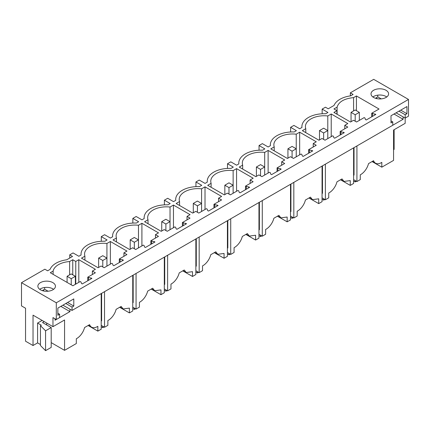 <?xml version="1.0" encoding="UTF-8"?>
<svg xmlns="http://www.w3.org/2000/svg" width="430" height="430" viewBox="0 0 430 430"><rect width="100%" height="100%" fill="white"/><g stroke="black" fill="none" stroke-linecap="round" stroke-linejoin="round"><path stroke-width="0.64" d="M53.127 274.367L53.127 271.072L50.278 272.717L72.885 285.773L80.211 281.537L81.012 281.999L81.458 283.451L82.286 283.929L91.891 278.382L87.747 277.189L87.747 280.774M87.747 277.189L95.369 272.792L92.369 271.061L95.417 269.298L78.808 259.709L78.808 282.354M81.044 255.001L81.044 254.082A22.252 12.846 180 0 0 81.098 254.974L78.846 256.269L73.052 252.926L69.735 254.839L72.514 256.441L66.715 259.784A22.252 12.846 180 0 0 50.068 269.395L47.628 270.809L44.854 269.207L21.5 282.687L56.303 302.779L56.303 319.512L52.971 317.587L52.971 326.671L64.564 319.979L64.564 350.342L76.32 343.548L76.32 338.759A11.712 6.762 120 0 0 84.565 327.552L89.607 324.645A11.712 6.762 -60 0 0 91.585 327.16A11.712 6.762 -60 0 0 97.852 326.327L97.852 331.121L88.123 325.505M81.044 254.082A22.252 12.846 180 0 1 104.834 241.268L107.086 239.967L101.286 236.624L104.603 234.71L110.397 238.053L112.649 236.758A22.252 12.846 180 0 1 112.595 235.866A22.252 12.846 180 0 1 136.385 223.052L138.637 221.751L132.838 218.408L136.154 216.494L141.948 219.837L144.2 218.542A22.252 12.846 180 0 1 144.147 217.65A22.252 12.846 180 0 1 167.936 204.836L170.189 203.535L164.389 200.192L167.705 198.278L173.5 201.622L175.752 200.326A22.252 12.846 180 0 1 175.698 199.434A22.252 12.846 180 0 1 199.488 186.62L201.74 185.319L195.946 181.971L199.257 180.062L205.051 183.406L207.303 182.105A22.252 12.846 180 0 1 207.249 181.218A22.252 12.846 180 0 1 231.039 168.404L233.291 167.103L227.497 163.755L230.808 161.847L236.602 165.19L238.854 163.889A22.252 12.846 180 0 1 238.8 163.002A22.252 12.846 180 0 1 262.59 150.188L264.842 148.887L259.048 145.539L262.359 143.631L268.153 146.974L270.405 145.673A22.252 12.846 180 0 1 270.352 144.786A22.252 12.846 180 0 1 294.142 131.972L296.394 130.672L290.599 127.323L293.91 125.415L299.705 128.758L301.957 127.457A22.252 12.846 180 0 1 301.903 126.57A22.252 12.846 180 0 1 325.693 113.756L327.945 112.456L322.151 109.107L325.462 107.199L328.235 108.801L334.035 105.452A22.252 12.846 180 0 1 350.676 95.842L353.121 94.433L350.348 92.832L373.697 79.346L408.5 99.438L56.303 302.779M365.419 119.508L366.247 119.986L375.852 114.439L371.713 113.246L379.04 109.016L356.432 95.96L353.578 97.61C344.269 98.578 338.775 101.749 337.093 107.129L333.949 108.941L336.948 110.671L333.9 112.434L350.509 122.023L353.557 120.266L356.556 121.996L364.172 117.594L364.973 118.056L365.419 119.508M211.119 187.276L211.119 183.32L207.695 185.298L224.304 194.887L227.352 193.129L230.351 194.86L237.967 190.458L238.768 190.92L239.214 192.371L240.042 192.85L249.647 187.303L245.503 186.109L253.125 181.713L250.126 179.982L250.126 183.443M211.119 183.32A18.737 10.82 180 0 1 210.764 181.218A18.737 10.82 180 0 1 233.135 170.608L236.564 168.63L236.564 191.275M250.126 179.982L253.173 178.219L236.564 168.63M305.773 132.628L305.773 128.672L302.349 130.65L318.958 140.239L322.005 138.481L325.005 140.212L332.621 135.81L333.422 136.272L333.868 137.724L334.696 138.202L344.301 132.655L340.162 131.462L347.779 127.065L344.779 125.329L344.779 128.796M305.773 128.672A18.737 10.82 180 0 1 305.418 126.57A18.737 10.82 180 0 1 327.789 115.96L331.218 113.982L331.218 136.627M344.779 125.329L347.827 123.571L331.218 113.982M173.462 205.062L190.071 214.651L187.023 216.414L190.022 218.144L182.401 222.541L186.545 223.734L176.94 229.281L176.112 228.803L175.666 227.352L174.865 226.889L167.249 231.292L164.249 229.561L161.202 231.319L144.593 221.729L148.017 219.751A18.737 10.82 180 0 1 147.662 217.65A18.737 10.82 180 0 1 170.033 207.04L173.462 205.062L173.462 227.706M116.466 241.923L116.466 237.967L113.042 239.945L129.65 249.534L132.698 247.777L135.697 249.507L143.314 245.105L144.114 245.568L144.561 247.019L145.388 247.497L154.994 241.95L150.849 240.757L158.471 236.36L155.472 234.629L155.472 238.091M116.466 237.967A18.737 10.82 180 0 1 116.111 235.866A18.737 10.82 180 0 1 138.481 225.255L141.911 223.277L141.911 245.922M155.472 234.629L158.519 232.867L141.911 223.277M123.921 252.845L126.92 254.576L119.298 258.973L123.442 260.166L113.837 265.713L113.009 265.235L112.563 263.784L111.762 263.321L104.146 267.723L101.147 265.993L98.099 267.75L81.49 258.161L84.914 256.183A18.737 10.82 180 0 1 84.559 254.082A18.737 10.82 180 0 1 106.93 243.471L110.359 241.493L126.968 251.082L123.921 252.845L123.921 256.307M205.013 186.846L221.622 196.435L218.574 198.198L221.574 199.928L213.952 204.325L218.096 205.518L208.491 211.065L207.663 210.587L207.217 209.136L206.416 208.674L198.8 213.076L195.8 211.345L192.753 213.103L176.144 203.514L179.568 201.536A18.737 10.82 180 0 1 179.213 199.434A18.737 10.82 180 0 1 201.584 188.824L205.013 186.846L205.013 209.491M274.222 150.844L274.222 146.888L270.798 148.866L287.407 158.455L290.454 156.697L293.454 158.428L301.07 154.026L301.871 154.488L302.317 155.94L303.145 156.418L312.75 150.871L308.611 149.678L316.227 145.281L313.228 143.55L313.228 147.012M274.222 146.888A18.737 10.82 180 0 1 273.867 144.786A18.737 10.82 180 0 1 296.238 134.176L299.667 132.198L299.667 154.843M313.228 143.55L316.276 141.787L299.667 132.198M242.671 169.06L242.671 165.104L239.247 167.082L255.855 176.671L258.903 174.913L261.902 176.644L269.519 172.242L270.32 172.704L270.766 174.155L271.593 174.634L281.198 169.087L277.054 167.893L284.676 163.497L281.677 161.766L281.677 165.227M242.671 165.104A18.737 10.82 180 0 1 242.316 163.002A18.737 10.82 180 0 1 264.686 152.392L268.116 150.414L268.116 173.059M281.677 161.766L284.724 160.003L268.116 150.414M53.127 271.072A18.737 10.82 180 0 1 69.617 261.553L72.761 259.736L72.761 274.797M78.808 259.709L75.761 261.467L72.761 259.736M40.441 289.798A8.783 5.069 180 0 1 37.872 286.213A8.783 5.069 180 0 1 43.29 281.526A8.783 5.069 180 0 1 52.863 282.628A8.783 5.069 180 0 1 55.438 286.213A8.783 5.069 180 0 1 50.014 290.9A8.783 5.069 180 0 1 40.441 289.798M373.595 97.454A8.783 5.069 180 0 1 371.02 93.869A8.783 5.069 180 0 1 376.443 89.182A8.783 5.069 180 0 1 386.016 90.284A8.783 5.069 180 0 1 388.591 93.869A8.783 5.069 180 0 1 383.168 98.556A8.783 5.069 180 0 1 373.595 97.454M101.206 293.588L101.206 329.187L97.852 331.121M69.945 309.224L69.945 311.61L60.856 306.364M55.04 318.786L55.04 320.221L56.282 319.501M59.614 317.577L69.945 311.61M46.698 324.962L46.698 323.054M51.197 342.624L64.564 350.342M52.971 326.671L33.029 315.163L33.029 345.521L37.587 342.893L37.587 323.054L41.312 325.204L40.458 325.698L45.569 330.81L51.197 327.563L42.554 322.575L44.209 321.618M42.14 320.42L37.587 323.054M33.029 345.521L25.547 341.205L25.547 308.235L21.5 305.897L21.5 282.687M40.458 325.698L40.458 345.543L45.569 350.654L51.197 347.402L51.197 327.563M37.587 342.893L40.458 344.548M45.569 350.654L45.569 330.81M57.856 313.239L59.614 314.255L57.856 315.271L57.856 308.1L73.793 298.893L73.793 306.069L67.585 302.483M48.074 291.217L44.623 289.223L44.623 287.493M73.793 306.069L72.036 307.084L65.822 303.499M44.371 291.11L42.866 290.239L44.623 289.223M42.866 290.239L42.866 290.787M72.036 307.084L72.036 310.428L62.925 305.171M53.594 289.32A8.783 5.069 0 0 0 52.863 288.842A8.783 5.069 0 0 0 39.716 289.32M59.614 314.255L59.614 317.603L56.303 319.512M101.62 293.351L101.62 320.818L101.206 321.054M408.5 99.438L408.5 116.175L405.189 118.089L405.189 114.74L406.947 113.724L406.947 106.554L391.004 115.756L391.004 122.926L392.767 121.91L392.767 125.259L72.036 310.428M69.617 274.845L69.617 261.553M75.761 261.467L75.761 284.112M92.369 271.061L92.369 274.523M88.548 277.651L88.548 280.312M91.063 277.904L91.063 278.86M69.735 254.839L69.735 258.043M327.789 138.6L327.789 115.96M340.162 131.462L340.162 135.047M325.376 164.163L325.376 199.762L328.73 197.822L328.73 193.032A11.712 6.762 -60 0 0 336.975 181.825L342.017 178.918L343.995 181.428L350.262 180.6L350.262 185.394L340.533 179.772M353.616 147.861L353.616 183.454L350.262 185.394M354.03 147.619L354.03 175.091L353.616 175.327M322.065 197.848L325.376 199.762M322.478 165.835L322.478 193.306L322.065 193.543M290.599 127.323L290.599 131.994M340.958 131.924L340.958 134.585M343.473 132.177L343.473 133.133M322.151 109.107L322.151 113.778M296.238 156.816L296.238 134.176M308.611 149.678L308.611 153.263M293.824 182.379L293.824 217.978L297.178 216.037L297.178 211.248A11.712 6.762 -60 0 0 305.424 200.041L310.465 197.133L312.443 199.644L318.711 198.816L318.711 203.61L308.982 197.988M322.065 166.077L322.065 201.67L318.711 203.61M290.513 216.064L293.824 217.978M290.927 184.051L290.927 211.522L290.513 211.759M259.048 145.539L259.048 150.21M309.406 150.14L309.406 152.8M311.922 150.393L311.922 151.349M264.686 175.037L264.686 152.392M277.054 167.893L277.054 171.479M262.273 200.595L262.273 236.194L265.627 234.253L265.627 229.464A11.712 6.762 -60 0 0 273.872 218.257L278.914 215.349L280.892 217.859L287.159 217.032L287.159 221.826L277.431 216.204M290.513 184.293L290.513 219.886L287.159 221.826M258.962 234.28L262.273 236.194M259.376 202.267L259.376 229.738L258.962 229.975M227.497 163.755L227.497 168.426M277.855 168.356L277.855 171.016M280.371 168.608L280.371 169.565M233.135 193.253L233.135 170.608M245.503 186.109L245.503 189.695M230.722 218.811L230.722 254.409L234.076 252.469L234.076 247.68A11.712 6.762 -60 0 0 242.321 236.473L247.363 233.565L249.341 236.075L255.608 235.248L255.608 240.042L245.879 234.425M258.962 202.508L258.962 238.102L255.608 240.042M227.411 252.496L230.722 254.409M227.825 220.488L227.825 247.954L227.411 248.191M195.946 181.971L195.946 186.642M246.304 186.572L246.304 189.232M248.82 186.824L248.82 187.781M179.568 205.492L179.568 201.536M201.584 211.469L201.584 188.824M213.952 204.325L213.952 207.91M199.171 237.027L199.171 272.625L202.525 270.685L202.525 265.896A11.712 6.762 -60 0 0 210.77 254.689L215.812 251.781L217.79 254.297L224.057 253.463L224.057 258.258L214.328 252.641M227.411 220.724L227.411 256.318L224.057 258.258M195.86 270.712L199.171 272.625M196.274 238.704L196.274 266.17L195.86 266.406M164.389 200.192L164.389 204.857M214.753 204.787L214.753 207.448M217.268 205.04L217.268 205.997M218.574 198.198L218.574 201.659M148.017 223.707L148.017 219.751M170.033 229.684L170.033 207.04M182.401 222.541L182.401 226.126M167.619 255.243L167.619 290.841L170.973 288.901L170.973 284.112A11.712 6.762 -60 0 0 179.219 272.905L184.26 269.997L186.238 272.512L192.506 271.679L192.506 276.474L182.777 270.857M195.86 238.94L195.86 274.534L192.506 276.474M164.308 288.928L167.619 290.841M164.722 256.92L164.722 284.386L164.308 284.622M132.838 218.408L132.838 223.073M183.201 223.003L183.201 225.664M185.717 223.256L185.717 224.213M187.023 216.414L187.023 219.875M138.481 247.9L138.481 225.255M150.849 240.757L150.849 244.342M136.068 273.458L136.068 309.057L139.422 307.117L139.422 302.328A11.712 6.762 -60 0 0 147.667 291.121L152.709 288.213L154.687 290.728L160.954 289.895L160.954 294.69L151.226 289.073M164.308 257.156L164.308 292.749L160.954 294.69M132.757 307.144L136.068 309.057M133.171 275.135L133.171 302.602L132.757 302.838M101.286 236.624L101.286 241.289M151.65 241.219L151.65 243.88M154.166 241.472L154.166 242.429M84.914 260.139L84.914 256.183M106.93 266.116L106.93 243.471M119.298 258.973L119.298 262.558M104.517 291.674L104.517 327.273L107.871 325.333L107.871 320.543A11.712 6.762 -60 0 0 116.116 309.337L121.158 306.429L123.136 308.944L129.403 308.111L129.403 312.906L119.674 307.289M132.757 275.372L132.757 310.971L129.403 312.906M101.206 325.36L104.517 327.273M120.099 259.435L120.099 262.096M122.614 259.688L122.614 260.644M110.359 241.493L110.359 264.138M337.093 114.272L337.093 107.129M353.578 110.897L353.578 97.61M371.713 113.246L371.713 116.831M356.432 95.96L356.432 110.687M336.948 110.671L336.948 114.192M405.167 118.073L405.167 123.335L393.574 130.027L393.574 160.39L381.813 167.179L372.084 161.556M394.116 129.715L394.116 149.42L393.574 149.731M356.927 145.947L356.927 181.546L360.281 179.606L360.281 174.816A11.712 6.762 120 0 0 368.526 163.61L373.568 160.702A11.712 6.762 120 0 0 375.546 163.212A11.712 6.762 120 0 0 381.813 162.384L381.813 167.179M403.098 116.879L403.098 119.271L394.009 114.02M392.767 125.232L403.098 119.271M377.776 95.154L377.776 96.884L376.019 97.9L376.019 98.443M392.767 121.91L391.004 120.894M386.747 96.976A8.783 5.069 0 0 0 386.016 96.497A8.783 5.069 0 0 0 372.864 96.976M406.947 113.724L400.738 110.139M381.227 98.873L377.776 96.884M405.189 114.74L398.975 111.155M377.519 98.766L376.019 97.9M405.189 118.089L396.078 112.827M350.348 92.832L350.348 95.89M372.509 113.708L372.509 116.369M375.024 113.961L375.024 114.918M353.616 179.632L356.927 181.546M355.191 114.751L351.052 112.359L355.191 109.972L359.329 112.359L355.191 114.751L355.191 121.206M359.329 112.359L359.329 120.395M351.052 112.359L351.052 121.711M353.616 181.019L355.191 181.928L355.191 180.541M356.389 181.234L355.191 181.928M323.639 132.967L319.501 130.575L323.639 128.188L327.778 130.575L323.639 132.967L323.639 139.422M327.778 130.575L327.778 138.611M319.501 130.575L319.501 139.927M322.065 199.235L323.639 200.143L323.639 198.757M324.838 199.45L323.639 200.143M292.088 151.183L287.944 148.791L292.088 146.404L296.227 148.791L292.088 151.183L292.088 157.638M296.227 148.791L296.227 156.826M287.944 148.791L287.944 158.143M290.513 217.451L292.088 218.359L292.088 216.973M293.287 217.666L292.088 218.359M260.537 169.399L256.393 167.007L260.537 164.62L264.676 167.007L260.537 169.399L260.537 175.854M264.676 167.007L264.676 175.042M256.393 167.007L256.393 176.359M258.962 235.667L260.537 236.575L260.537 235.189M261.736 235.882L260.537 236.575M228.986 187.614L224.842 185.222L228.986 182.836L233.125 185.222L228.986 187.614L228.986 194.07M233.125 185.222L233.125 193.258M224.842 185.222L224.842 194.575M227.411 253.883L228.986 254.791L228.986 253.404M230.184 254.098L228.986 254.791M197.434 205.83L193.29 203.438L197.434 201.052L201.573 203.438L197.434 205.83L197.434 212.286M201.573 203.438L201.573 211.474M193.29 203.438L193.29 212.791M195.86 272.099L197.434 273.007L197.434 271.62M198.633 272.314L197.434 273.007M165.883 224.046L161.739 221.654L165.883 219.268L170.022 221.654L165.883 224.046L165.883 230.501M170.022 221.654L170.022 229.69M161.739 221.654L161.739 231.007M164.308 290.315L165.883 291.223L165.883 289.836M167.082 290.529L165.883 291.223M134.332 242.262L130.188 239.87L134.332 237.484L138.471 239.87L134.332 242.262L134.332 248.717M138.471 239.87L138.471 247.906M130.188 239.87L130.188 249.223M132.757 308.53L134.332 309.439L134.332 308.052M135.531 308.745L134.332 309.439M102.781 260.478L98.637 258.086L102.781 255.7L106.919 258.086L102.781 260.478L102.781 266.933M106.919 258.086L106.919 266.122M98.637 258.086L98.637 267.438M101.206 326.746L102.781 327.655L102.781 326.268M103.979 326.961L102.781 327.655M71.23 278.694L67.085 276.302L71.23 273.915L75.368 276.302L71.23 278.694L71.23 284.816M75.368 276.302L75.368 284.337M67.085 276.302L67.085 282.424M88.419 325.333L91.585 327.16M301.903 127.49L301.903 126.57M340.829 179.606L343.995 181.433M270.352 145.705L270.352 144.786M309.277 197.822L312.443 199.649M238.8 163.921L238.8 163.002M277.726 216.037L280.892 217.865M207.249 182.137L207.249 181.218M246.175 234.253L249.341 236.081M175.698 200.353L175.698 199.434M214.624 252.469L217.79 254.297M144.147 218.569L144.147 217.65M183.072 270.685L186.238 272.512M112.595 236.785L112.595 235.866M151.521 288.901L154.687 290.728M119.97 307.117L123.136 308.944M372.38 161.39L375.546 163.212"/></g></svg>
